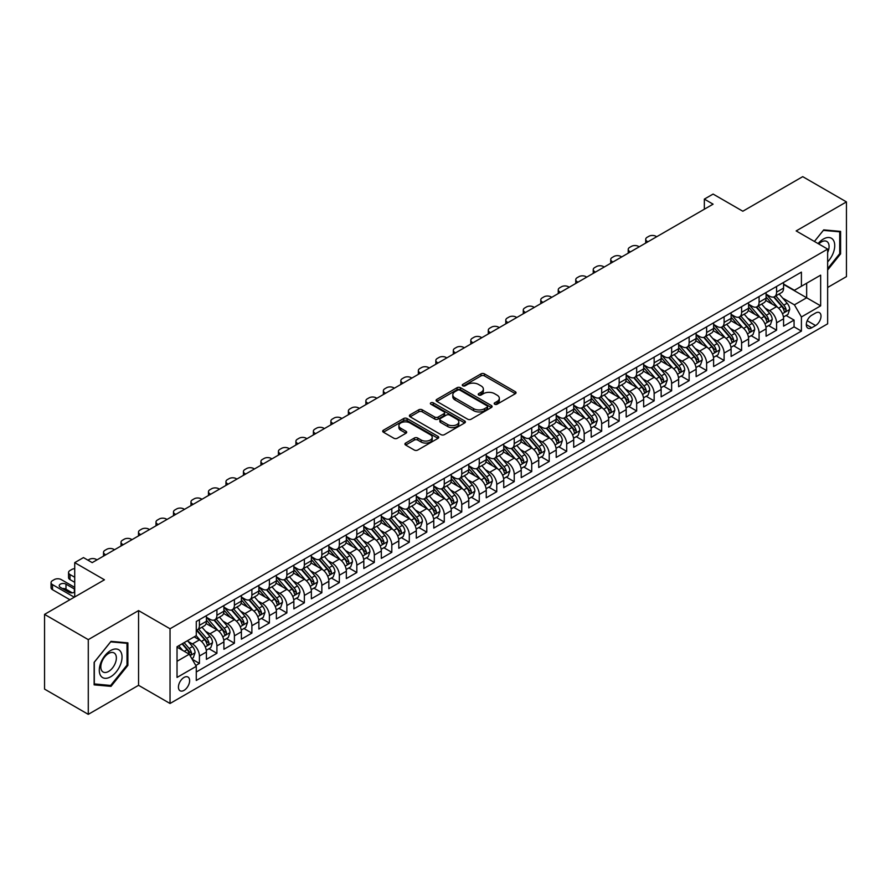 <?xml version="1.0" encoding="UTF-8"?>
<svg xmlns="http://www.w3.org/2000/svg" width="891" height="891" viewBox="0 0 891 891"><rect width="100%" height="100%" fill="white"/><g stroke="black" fill="none" stroke-linecap="round" stroke-linejoin="round"><path stroke-width="1.34" d="M494.694 404.224A1.704 0.98 0 0 0 497.1 404.224L515.343 393.699A2.428 1.403 0 0 0 516.045 392.708A2.428 1.403 0 0 0 515.343 391.717L484.437 373.875A2.428 1.403 0 0 0 481.006 373.875L462.763 384.411A1.704 0.98 0 0 0 462.262 385.101A1.704 0.98 0 0 0 462.763 385.792A1.704 0.98 0 0 0 465.169 385.792L467.53 384.433A7.774 4.488 0 0 1 478.512 384.433L481.095 385.914A7.774 4.488 0 0 1 483.368 389.089A7.774 4.488 0 0 1 481.095 392.263L478.734 393.622A1.704 0.98 0 0 0 478.233 394.323A1.704 0.98 0 0 0 478.734 395.014A1.704 0.98 0 0 0 481.129 395.014L483.49 393.644A7.774 4.488 0 0 1 494.483 393.644L497.055 395.136A7.774 4.488 0 0 1 499.328 398.31A7.774 4.488 0 0 1 497.055 401.485L494.694 402.843A1.704 0.98 0 0 0 494.193 403.534A1.704 0.98 0 0 0 494.694 404.224L494.694 402.843M184.025 690.369A7.919 4.566 120 0 0 189.204 683.386A7.919 4.566 120 0 0 187.99 677.049A7.919 4.566 120 0 0 184.025 677.438A7.919 4.566 120 0 0 178.857 684.411A7.919 4.566 120 0 0 180.071 690.759A7.919 4.566 120 0 0 184.025 690.369M405.639 443.061A2.428 1.403 0 0 0 404.926 444.052A2.428 1.403 0 0 0 405.639 445.043L414.304 450.044A2.428 1.403 0 0 0 417.745 450.044L438.004 438.35A2.428 1.403 0 0 0 438.706 437.358A2.428 1.403 0 0 0 438.004 436.367L407.098 418.525A2.428 1.403 0 0 0 403.668 418.525L383.408 430.219A2.428 1.403 0 0 0 382.696 431.211A2.428 1.403 0 0 0 383.408 432.202L393.878 438.249A2.428 1.403 0 0 0 397.319 438.249L405.984 433.249A2.428 1.403 0 0 0 406.697 432.258A2.428 1.403 0 0 0 405.984 431.266L400.794 428.27A6.493 3.753 0 0 1 398.89 425.608A6.493 3.753 0 0 1 402.899 422.145A6.493 3.753 0 0 1 409.971 422.958L430.32 434.708A6.493 3.753 0 0 1 432.224 437.358A6.493 3.753 0 0 1 428.215 440.822A6.493 3.753 0 0 1 421.131 440.009L417.745 438.049A2.428 1.403 0 0 0 414.304 438.049L405.639 443.061L405.639 445.043M827.65 287.47L846.45 276.622L846.45 201.901L802.724 176.652L742.827 211.234L713.09 194.071L704.347 199.116L713.09 204.173L92.207 562.633L83.464 557.588L74.721 562.633L74.721 596.959M88.276 639.627L88.276 714.348L138.562 685.313L138.562 610.591L88.276 639.627L44.55 614.378L104.447 579.796L74.721 562.633M138.562 610.591L170.036 628.768L827.65 249.101L827.65 323.823L170.036 703.489L170.036 628.768M846.45 201.901L796.164 230.925L827.65 249.101M467.697 419.215A2.428 1.403 0 0 0 471.139 419.215L491.387 407.521A2.428 1.403 0 0 0 492.099 406.53A2.428 1.403 0 0 0 491.387 405.539L460.491 387.708A2.428 1.403 0 0 0 457.061 387.708L436.802 399.402A2.428 1.403 0 0 0 436.089 400.393A2.428 1.403 0 0 0 436.802 401.384L467.697 419.215M431.556 404.592A1.704 0.98 0 0 1 433.282 404.837L433.282 402.821L464.69 420.953A2.428 1.403 0 0 1 465.403 421.944A2.428 1.403 0 0 1 464.69 422.935L444.442 434.63A2.428 1.403 0 0 1 441 434.63L410.105 416.788L410.105 414.805A2.428 1.403 0 0 0 409.392 415.796A2.428 1.403 0 0 0 410.105 416.788M410.105 414.805L418.77 409.804A2.428 1.403 0 0 1 422.211 409.804L434.741 417.044A2.428 1.403 0 0 0 438.172 417.044L443.918 413.725A2.428 1.403 0 0 0 444.631 412.733A2.428 1.403 0 0 0 443.918 411.742L430.876 404.202A1.704 0.98 0 0 1 430.375 403.512A1.704 0.98 0 0 1 431.422 402.609A1.704 0.98 0 0 1 433.282 402.821M88.276 714.348L44.55 689.099L44.55 614.378M195.797 665.499L199.417 663.405L192.166 659.217M188.034 641.386L192.423 643.915A9.89 5.714 60 0 1 199.417 656.032L206.411 652L206.411 659.362L216.914 653.303L208.951 648.715M205.52 631.285L209.92 633.824A9.89 5.714 60 0 1 216.914 645.942L223.908 641.899L223.908 649.272L234.4 643.213L226.448 638.613M223.017 621.183L227.405 623.722A9.89 5.714 60 0 1 234.4 635.84L241.394 631.797L241.394 639.17L251.886 633.111L243.934 628.523M240.503 611.092L244.891 613.621A9.89 5.714 60 0 1 251.886 625.738L258.88 621.706L258.88 629.068L269.383 623.021L261.419 618.421M257.989 600.991L262.388 603.53A9.89 5.714 60 0 1 269.383 615.648L276.377 611.605L276.377 618.978L286.869 612.919L278.916 608.319M275.486 590.889L279.874 593.428A9.89 5.714 60 0 1 286.869 605.546L293.863 601.503L293.863 608.876L304.354 602.817L296.402 598.229M292.972 580.798L297.36 583.327A9.89 5.714 60 0 1 304.354 595.444L311.36 591.412L311.36 598.785L321.851 592.727L313.888 588.127M310.458 570.697L314.857 573.236A9.89 5.714 60 0 1 321.851 585.354L328.846 581.311L328.846 588.684L339.337 582.625L331.385 578.025M327.955 560.606L332.343 563.134A9.89 5.714 60 0 1 339.337 575.252L346.332 571.22L346.332 578.582L356.823 572.523L348.871 567.935M345.441 550.504L349.829 553.044A9.89 5.714 60 0 1 356.823 565.161L363.829 561.118L363.829 568.491L374.32 562.433L366.357 557.833M362.927 540.403L367.326 542.942A9.89 5.714 60 0 1 374.32 555.06L381.315 551.017L381.315 558.39L391.806 552.331L383.854 547.742M380.424 530.312L384.812 532.84A9.89 5.714 60 0 1 391.806 544.958L398.8 540.926L398.8 548.288L409.292 542.24L401.34 537.641M397.909 520.21L402.298 522.75A9.89 5.714 60 0 1 409.292 534.867L416.297 530.824L416.297 538.197L426.789 532.139L418.826 527.539M415.395 510.109L419.795 512.648A9.89 5.714 60 0 1 426.789 524.766L433.783 520.723L433.783 528.096L444.275 522.037L436.323 517.448M432.892 500.018L437.281 502.546A9.89 5.714 60 0 1 444.275 514.664L451.269 510.632L451.269 518.005L461.761 511.946L453.809 507.347M450.378 489.916L454.766 492.456A9.89 5.714 60 0 1 461.761 504.573L468.766 500.53L468.766 507.903L479.258 501.845L471.294 497.245M467.864 479.826L472.263 482.354A9.89 5.714 60 0 1 479.258 494.472L486.252 490.44L486.252 497.802L496.744 491.743L488.791 487.154M485.361 469.724L489.749 472.263A9.89 5.714 60 0 1 496.744 484.381L503.738 480.338L503.738 487.711L514.23 481.652L506.277 477.053M502.847 459.622L507.235 462.162A9.89 5.714 60 0 1 514.23 474.279L521.235 470.236L521.235 477.609L531.727 471.551L523.763 466.962M520.333 449.532L524.732 452.06A9.89 5.714 60 0 1 531.727 464.178L538.721 460.146L538.721 467.508L549.212 461.449L541.26 456.86M537.83 439.43L542.218 441.969A9.89 5.714 60 0 1 549.212 454.087L556.207 450.044L556.207 457.417L566.698 451.358L558.746 446.759M555.316 429.328L559.704 431.868A9.89 5.714 60 0 1 566.698 443.985L573.704 439.942L573.704 447.315L584.195 441.257L576.232 436.668M572.802 419.238L577.201 421.766A9.89 5.714 60 0 1 584.195 433.884L591.19 429.852L591.19 437.225L601.681 431.166L593.729 426.566M590.299 409.136L594.687 411.675A9.89 5.714 60 0 1 601.681 423.793L608.676 419.75L608.676 427.123L619.167 421.064L611.215 416.465M607.785 399.045L612.173 401.574A9.89 5.714 60 0 1 619.167 413.691L626.173 409.648L626.173 417.021L636.664 410.963L628.701 406.374M625.27 388.944L629.67 391.483A9.89 5.714 60 0 1 636.664 403.601L643.658 399.558L643.658 406.931L654.15 400.872L646.198 396.272M642.767 378.842L647.156 381.381A9.89 5.714 60 0 1 654.15 393.499L661.144 389.456L661.144 396.829L671.636 390.77L663.684 386.182M660.253 368.751L664.641 371.28A9.89 5.714 60 0 1 671.636 383.397L678.641 379.366L678.641 386.727L689.133 380.669L681.17 376.08M677.739 358.65L682.138 361.189A9.89 5.714 60 0 1 689.133 373.307L696.127 369.264L696.127 376.637L706.619 370.578L698.667 365.978M695.236 348.548L699.624 351.087A9.89 5.714 60 0 1 706.619 363.205L713.613 359.162L713.613 366.535L724.105 360.476L716.152 355.888M712.722 338.457L717.11 340.986A9.89 5.714 60 0 1 724.105 353.103L731.11 349.072L731.11 356.445L741.602 350.386L733.638 345.786M730.208 328.356L734.607 330.895A9.89 5.714 60 0 1 741.602 343.013L748.596 338.97L748.596 346.343L759.087 340.284L751.135 335.684M747.705 318.265L752.093 320.793A9.89 5.714 60 0 1 759.087 332.911L766.082 328.868L766.082 336.241L776.573 330.182L776.573 322.82A9.89 5.714 -120 0 0 769.579 310.703L765.191 308.163M768.621 325.594L776.573 330.182M206.411 652A9.89 5.714 -120 0 0 199.417 639.883L194.171 636.853M223.908 641.899A9.89 5.714 -120 0 0 216.914 629.781L206.099 623.533M241.394 631.797A9.89 5.714 -120 0 0 234.4 619.679L223.585 613.442M258.88 621.706A9.89 5.714 -120 0 0 251.886 609.589L241.071 603.341M276.377 611.605A9.89 5.714 -120 0 0 269.383 599.487L258.568 593.239M293.863 601.503A9.89 5.714 -120 0 0 286.869 589.385L276.054 583.148M311.36 591.412A9.89 5.714 -120 0 0 304.354 579.295L293.54 573.047M328.846 581.311A9.89 5.714 -120 0 0 321.851 569.193L311.037 562.945M346.332 571.22A9.89 5.714 -120 0 0 339.337 559.102L328.523 552.854M363.829 561.118A9.89 5.714 -120 0 0 356.823 549.001L346.009 542.753M381.315 551.017A9.89 5.714 -120 0 0 374.32 538.899L363.506 532.662M398.8 540.926A9.89 5.714 -120 0 0 391.806 528.808L380.992 522.56M416.297 530.824A9.89 5.714 -120 0 0 409.292 518.707L398.477 512.459M433.783 520.723A9.89 5.714 -120 0 0 426.789 508.605L415.974 502.368M451.269 510.632A9.89 5.714 -120 0 0 444.275 498.515L433.46 492.266M468.766 500.53A9.89 5.714 -120 0 0 461.761 488.413L450.946 482.165M486.252 490.44A9.89 5.714 -120 0 0 479.258 478.322L468.443 472.074M503.738 480.338A9.89 5.714 -120 0 0 496.744 468.22L485.929 461.972M521.235 470.236A9.89 5.714 -120 0 0 514.23 458.119L503.415 451.882M538.721 460.146A9.89 5.714 -120 0 0 531.727 448.028L520.912 441.78M556.207 450.044A9.89 5.714 -120 0 0 549.212 437.926L538.398 431.678M573.704 439.942A9.89 5.714 -120 0 0 566.698 427.825L555.884 421.588M591.19 429.852A9.89 5.714 -120 0 0 584.195 417.734L573.381 411.486M608.676 419.75A9.89 5.714 -120 0 0 601.681 407.632L590.867 401.384M626.173 409.648A9.89 5.714 -120 0 0 619.167 397.542L608.353 391.294M643.658 399.558A9.89 5.714 -120 0 0 636.664 387.44L625.85 381.192M661.144 389.456A9.89 5.714 -120 0 0 654.15 377.339L643.335 371.101M678.641 379.366A9.89 5.714 -120 0 0 671.636 367.248L660.821 361M696.127 369.264A9.89 5.714 -120 0 0 689.133 357.146L678.318 350.898M713.613 359.162A9.89 5.714 -120 0 0 706.619 347.045L695.804 340.808M731.11 349.072A9.89 5.714 -120 0 0 724.105 336.954L713.29 330.706M748.596 338.97A9.89 5.714 -120 0 0 741.602 326.852L730.787 320.604M766.082 328.868A9.89 5.714 -120 0 0 759.087 316.762L748.273 310.514M815.577 313.019L811.734 315.247A7.663 4.422 120 0 0 806.723 321.996A7.663 4.422 120 0 0 807.903 328.144A7.663 4.422 120 0 0 811.734 327.765L815.577 325.538A7.663 4.422 120 0 0 820.589 318.789A7.663 4.422 120 0 0 819.419 312.641A7.663 4.422 120 0 0 815.577 313.019M177.031 661.289L189.282 654.217L196.276 666.334L196.276 680.468L801.41 331.096L801.41 316.962L794.416 304.845L782.677 298.062M196.276 666.334L177.031 677.438L177.031 646.743L196.276 635.639L196.276 621.495L801.41 272.123L801.41 286.256L820.656 275.152L820.656 305.847L801.41 316.962M206.411 617.263L209.92 619.278A9.89 5.714 60 0 0 214.865 619.768L221.859 615.726A9.89 5.714 -120 0 0 223.908 611.204L223.908 605.546M223.908 607.161L227.405 609.177A9.89 5.714 60 0 0 232.351 609.667L239.345 605.635A9.89 5.714 -120 0 0 241.394 601.102L241.394 595.444M241.394 597.059L244.891 599.086A9.89 5.714 60 0 0 249.836 599.576L256.842 595.533A9.89 5.714 -120 0 0 258.88 591L258.88 585.354M258.88 586.969L262.388 588.984A9.89 5.714 60 0 0 267.333 589.474L274.328 585.432A9.89 5.714 -120 0 0 276.377 580.91L276.377 575.252M276.377 576.867L279.874 578.894A9.89 5.714 60 0 0 284.819 579.384L291.814 575.341A9.89 5.714 -120 0 0 293.863 570.808L293.863 565.15M293.863 566.776L297.36 568.792A9.89 5.714 60 0 0 302.305 569.282L309.311 565.239A9.89 5.714 -120 0 0 311.36 560.717L311.36 555.06M311.36 556.675L314.857 558.69A9.89 5.714 60 0 0 319.802 559.18L326.797 555.149A9.89 5.714 -120 0 0 328.846 550.616L328.846 544.958M328.846 546.573L332.343 548.6A9.89 5.714 60 0 0 337.288 549.09L344.282 545.047A9.89 5.714 -120 0 0 346.332 540.514L346.332 534.867M346.332 536.482L349.829 538.498A9.89 5.714 60 0 0 354.774 538.988L361.779 534.945A9.89 5.714 -120 0 0 363.829 530.423L363.829 524.766M363.829 526.381L367.326 528.396A9.89 5.714 60 0 0 372.271 528.886L379.265 524.855A9.89 5.714 -120 0 0 381.315 520.322L381.315 514.664M381.315 516.279L384.812 518.306A9.89 5.714 60 0 0 389.757 518.796L396.751 514.753A9.89 5.714 -120 0 0 398.8 510.22L398.8 504.573M398.8 506.188L402.298 508.204A9.89 5.714 60 0 0 407.243 508.694L414.248 504.651A9.89 5.714 -120 0 0 416.297 500.129L416.297 494.472M416.297 496.087L419.795 498.114A9.89 5.714 60 0 0 424.74 498.604L431.734 494.561A9.89 5.714 -120 0 0 433.783 490.028L433.783 484.37M433.783 485.996L437.281 488.012A9.89 5.714 60 0 0 442.226 488.502L449.22 484.459A9.89 5.714 -120 0 0 451.269 479.937L451.269 474.279M451.269 475.894L454.766 477.91A9.89 5.714 60 0 0 459.711 478.4L466.717 474.368A9.89 5.714 -120 0 0 468.766 469.835L468.766 464.178M468.766 465.793L472.263 467.82A9.89 5.714 60 0 0 477.208 468.31L484.203 464.267A9.89 5.714 -120 0 0 486.252 459.734L486.252 454.087M486.252 455.702L489.749 457.718A9.89 5.714 60 0 0 494.694 458.208L501.689 454.165A9.89 5.714 -120 0 0 503.738 449.643L503.738 443.985M503.738 445.6L507.235 447.616A9.89 5.714 60 0 0 512.18 448.106L519.186 444.074A9.89 5.714 -120 0 0 521.235 439.541L521.235 433.884M521.235 435.499L524.732 437.526A9.89 5.714 60 0 0 529.677 438.016L536.672 433.973A9.89 5.714 -120 0 0 538.721 429.44L538.721 423.793M538.721 425.408L542.218 427.424A9.89 5.714 60 0 0 547.163 427.914L554.157 423.871A9.89 5.714 -120 0 0 556.207 419.349L556.207 413.691M556.207 415.306L559.704 417.333A9.89 5.714 60 0 0 564.649 417.812L571.654 413.78A9.89 5.714 -120 0 0 573.704 409.247L573.704 403.59M573.704 405.216L577.201 407.232A9.89 5.714 60 0 0 582.146 407.722L589.14 403.679A9.89 5.714 -120 0 0 591.19 399.157L591.19 393.499M591.19 395.114L594.687 397.13A9.89 5.714 60 0 0 599.632 397.62L606.626 393.588A9.89 5.714 -120 0 0 608.676 389.055L608.676 383.397M608.676 385.012L612.173 387.039A9.89 5.714 60 0 0 617.118 387.529L624.123 383.486A9.89 5.714 -120 0 0 626.173 378.953L626.173 373.307M626.173 374.922L629.67 376.938A9.89 5.714 60 0 0 634.615 377.428L641.609 373.385A9.89 5.714 -120 0 0 643.658 368.863L643.658 363.205M643.658 364.82L647.156 366.836A9.89 5.714 60 0 0 652.101 367.326L659.095 363.294A9.89 5.714 -120 0 0 661.144 358.761L661.144 353.103M661.144 354.718L664.641 356.745A9.89 5.714 60 0 0 669.587 357.235L676.592 353.192A9.89 5.714 -120 0 0 678.641 348.659L678.641 343.013M678.641 344.628L682.138 346.644A9.89 5.714 60 0 0 687.084 347.134L694.078 343.091A9.89 5.714 -120 0 0 696.127 338.569L696.127 332.911M696.127 334.526L699.624 336.542A9.89 5.714 60 0 0 704.569 337.032L711.564 333A9.89 5.714 -120 0 0 713.613 328.467L713.613 322.809M713.613 324.435L717.11 326.451A9.89 5.714 60 0 0 722.066 326.941L729.061 322.898A9.89 5.714 -120 0 0 731.11 318.377L731.11 312.719M731.11 314.334L734.607 316.35A9.89 5.714 60 0 0 739.552 316.84L746.547 312.808A9.89 5.714 -120 0 0 748.596 308.275L748.596 302.617M748.596 304.232L752.093 306.259A9.89 5.714 60 0 0 757.038 306.749L764.033 302.706A9.89 5.714 -120 0 0 766.082 298.173L766.082 292.526M196.276 671.992L794.07 326.852L794.07 320.092L783.579 326.151L783.579 318.778A9.89 5.714 -120 0 0 776.573 306.66L765.759 300.412M766.082 294.141L769.579 296.157A9.89 5.714 -120 0 0 774.535 296.647A9.89 5.714 -120 0 0 776.573 292.114L776.573 286.468M774.535 296.647L781.53 292.604A9.89 5.714 -120 0 0 783.579 288.083L783.579 282.425M199.417 619.679L199.417 625.337A9.89 5.714 60 0 1 197.368 629.87A9.89 5.714 60 0 1 196.276 630.271M197.368 629.87L204.362 625.827A9.89 5.714 -120 0 0 206.411 621.294L206.411 615.648M216.914 609.589L216.914 615.236A9.89 5.714 60 0 1 214.865 619.768M234.4 599.487L234.4 605.145A9.89 5.714 60 0 1 232.351 609.667M251.886 589.385L251.886 595.043A9.89 5.714 60 0 1 249.836 599.576M269.383 579.295L269.383 584.942A9.89 5.714 60 0 1 267.333 589.474M286.869 569.193L286.869 574.851A9.89 5.714 60 0 1 284.819 579.384M304.354 559.102L304.354 564.749A9.89 5.714 60 0 1 302.305 569.282M321.851 549.001L321.851 554.659A9.89 5.714 60 0 1 319.802 559.18M339.337 538.899L339.337 544.557A9.89 5.714 60 0 1 337.288 549.09M356.823 528.808L356.823 534.455A9.89 5.714 60 0 1 354.774 538.988M374.32 518.707L374.32 524.365A9.89 5.714 60 0 1 372.271 528.886M391.806 508.605L391.806 514.263A9.89 5.714 60 0 1 389.757 518.796M409.292 498.515L409.292 504.161A9.89 5.714 60 0 1 407.243 508.694M426.789 488.413L426.789 494.071A9.89 5.714 60 0 1 424.74 498.604M444.275 478.311L444.275 483.969A9.89 5.714 60 0 1 442.226 488.502M461.761 468.22L461.761 473.878A9.89 5.714 60 0 1 459.711 478.4M479.258 458.119L479.258 463.777A9.89 5.714 60 0 1 477.208 468.31M496.744 448.028L496.744 453.675A9.89 5.714 60 0 1 494.694 458.208M514.23 437.926L514.23 443.584A9.89 5.714 60 0 1 512.18 448.106M531.727 427.825L531.727 433.483A9.89 5.714 60 0 1 529.677 438.016M549.212 417.734L549.212 423.381A9.89 5.714 60 0 1 547.163 427.914M566.698 407.632L566.698 413.29A9.89 5.714 60 0 1 564.649 417.812M584.195 397.531L584.195 403.189A9.89 5.714 60 0 1 582.146 407.722M601.681 387.44L601.681 393.098A9.89 5.714 60 0 1 599.632 397.62M619.167 377.339L619.167 382.996A9.89 5.714 60 0 1 617.118 387.529M636.664 367.248L636.664 372.895A9.89 5.714 60 0 1 634.615 377.428M654.15 357.146L654.15 362.804A9.89 5.714 60 0 1 652.101 367.326M671.636 347.045L671.636 352.702A9.89 5.714 60 0 1 669.587 357.235M689.133 336.954L689.133 342.601A9.89 5.714 60 0 1 687.084 347.134M706.619 326.852L706.619 332.51A9.89 5.714 60 0 1 704.569 337.032M724.105 316.75L724.105 322.408A9.89 5.714 60 0 1 722.066 326.941M741.602 306.66L741.602 312.318A9.89 5.714 60 0 1 739.552 316.84M759.087 296.558L759.087 302.216A9.89 5.714 60 0 1 757.038 306.749M759.087 332.911L759.087 340.284M741.602 343.013L741.602 350.386M724.105 353.103L724.105 360.476M706.619 363.205L706.619 370.578M689.133 373.307L689.133 380.669M671.636 383.397L671.636 390.77M654.15 393.499L654.15 400.872M636.664 403.601L636.664 410.963M619.167 413.691L619.167 421.064M601.681 423.793L601.681 431.166M584.195 433.884L584.195 441.257M566.698 443.985L566.698 451.358M549.212 454.087L549.212 461.449M531.727 464.178L531.727 471.551M514.23 474.279L514.23 481.652M496.744 484.381L496.744 491.743M479.258 494.472L479.258 501.845M461.761 504.573L461.761 511.946M444.275 514.664L444.275 522.037M426.789 524.766L426.789 532.139M409.292 534.867L409.292 542.24M391.806 544.958L391.806 552.331M374.32 555.06L374.32 562.433M356.823 565.161L356.823 572.523M339.337 575.252L339.337 582.625M321.851 585.354L321.851 592.727M304.354 595.444L304.354 602.817M286.869 605.546L286.869 612.919M269.383 615.648L269.383 623.021M251.886 625.738L251.886 633.111M234.4 635.84L234.4 643.213M216.914 645.942L216.914 653.303M199.417 656.032L199.417 663.405M189.282 654.217L177.031 647.144M794.416 304.845L806.656 297.772L806.656 283.238L820.656 275.152M783.579 284.441L820.656 305.847M783.579 284.04L794.416 290.299L801.41 286.256M138.562 685.313L170.036 703.489M704.347 199.116L704.347 209.218M786.107 315.492L794.07 320.092M794.07 326.852L801.41 331.096M827.65 269.995L840.592 253.89L840.592 231.393L823.718 229.878L814.407 241.461L823.362 230.379L839.712 231.838L839.712 253.645L827.65 268.659M94.134 684.856L111.007 686.36L127.892 665.365L127.892 642.868L111.007 641.353L94.134 662.347L94.134 684.856M839.712 253.389L840.592 253.89M127.012 664.864L127.892 665.365M109.225 685.335L111.007 686.36M495.374 404.469L497.055 403.5A7.774 4.488 0 0 0 499.328 400.326L499.328 398.31M483.368 389.089L483.368 391.104A7.774 4.488 0 0 1 481.095 394.279L479.414 395.248M515.343 391.717L515.343 393.699L484.437 375.891A2.428 1.403 0 0 0 481.006 375.891L463.443 386.037M491.353 407.543L460.491 389.723A2.428 1.403 0 0 0 457.061 389.723L436.835 401.395L436.802 399.402M487.099 407.232A1.704 0.98 0 0 0 487.6 406.53A1.704 0.98 0 0 0 487.099 405.839L459.979 390.18A1.704 0.98 0 0 0 457.573 390.18L455.078 391.617A7.774 4.488 0 0 0 452.806 394.791A7.774 4.488 0 0 0 455.078 397.965L473.622 408.668A7.774 4.488 0 0 0 484.604 408.668L487.099 407.232L487.099 409.247A1.704 0.98 0 0 0 487.6 408.557L487.6 406.53M452.806 394.791L452.806 396.807A7.774 4.488 0 0 0 455.078 399.981L455.078 397.965M487.099 409.247L484.604 410.684A7.774 4.488 0 0 1 473.622 410.684L455.078 399.981M410.138 416.81L418.77 411.82L418.77 409.804M444.631 412.733L444.631 414.749A2.428 1.403 0 0 1 443.918 415.741L438.172 419.06A2.428 1.403 0 0 1 434.741 419.06L422.211 411.82A2.428 1.403 0 0 0 418.77 411.82M433.282 404.837L464.668 422.958M447.739 424.55A6.493 3.753 0 0 0 454.822 425.363A6.493 3.753 0 0 0 458.832 421.9A6.493 3.753 0 0 0 456.927 419.249L449.755 415.106A2.428 1.403 0 0 0 446.324 415.106L440.577 418.425A2.428 1.403 0 0 0 439.864 419.416A2.428 1.403 0 0 0 440.577 420.407L447.739 424.55L447.739 426.566A6.493 3.753 0 0 0 454.822 427.379A6.493 3.753 0 0 0 458.832 423.916L458.832 421.9M439.864 419.416L439.864 421.443A2.428 1.403 0 0 0 440.577 422.434L440.577 420.407M447.739 426.566L440.577 422.434M432.224 437.358L432.224 439.374A6.493 3.753 0 0 1 428.215 442.838A6.493 3.753 0 0 1 421.131 442.025L417.745 440.076A2.428 1.403 0 0 0 414.304 440.076L405.672 445.055M398.89 425.608L398.89 427.635A6.493 3.753 0 0 0 400.794 430.286L400.794 428.27M405.984 431.266L405.984 433.249L400.794 430.286M438.004 436.367L438.004 438.35L407.098 420.552A2.428 1.403 0 0 0 403.668 420.552L383.442 432.224M783.423 317.04L787.945 314.434L789.693 309.389A6.56 3.787 -120 0 0 787.143 303.23L779.157 293.974M647.946 241.784L647.156 241.327A4.945 2.851 -0 0 1 645.708 239.311A4.945 2.851 -0 0 1 647.156 237.284L648.904 236.282A4.945 2.851 -0 0 1 655.899 236.282L656.689 236.728M777.553 307.295L768.075 296.324A18.923 10.926 -120 0 0 766.082 294.242M772.352 304.221L767.051 298.084A15.704 9.066 -120 0 0 766.082 297.026M773.633 297.004L781.719 306.359A6.56 3.787 60 0 1 784.058 310.881C785.038 312.195 785.739 311.794 786.152 309.667A6.56 3.787 -120 0 0 783.824 305.145L775.827 295.901M774.112 296.848L782.799 306.905A3.341 1.927 60 0 1 783.646 308.208L786.152 309.667M784.058 310.881L784.537 311.65M827.65 261.865A16.083 9.278 120 0 0 834.522 243.221A16.083 9.278 120 0 0 823.362 239.055A16.083 9.278 120 0 0 818.094 243.588M827.65 252.509A11.004 6.36 120 0 0 826.792 241.45A11.004 6.36 120 0 0 821.29 241.996A11.004 6.36 120 0 0 818.751 243.967M838.631 231.214L839.712 231.838M120.508 664.541A16.083 9.278 120 0 0 116.342 649.004A16.083 9.278 120 0 0 100.817 662.781A16.083 9.278 120 0 0 104.982 678.307A16.083 9.278 120 0 0 120.508 664.541M115.329 663.06A11.004 6.36 120 0 0 114.093 652.936A11.004 6.36 120 0 0 101.852 661.857A11.004 6.36 120 0 0 103.089 671.992A11.004 6.36 120 0 0 115.329 663.06M94.312 683.998L94.312 662.202L110.662 641.854L127.012 643.313L127.012 665.12L110.662 685.457L94.134 683.898M125.932 642.689L127.012 643.313M765.937 327.142L770.459 324.536L772.207 319.479A6.56 3.787 -120 0 0 769.657 313.331L761.66 304.076M630.449 251.875L629.67 251.429A4.945 2.851 -0 0 1 628.222 249.402A4.945 2.851 -0 0 1 629.67 247.386L631.418 246.373A4.945 2.851 -0 0 1 638.413 246.373L639.192 246.829M760.056 317.396L750.59 306.426A18.923 10.926 -120 0 0 748.596 304.343M754.866 314.311L749.565 308.175A15.704 9.066 -120 0 0 748.596 307.128M756.147 307.105L764.233 316.461A6.56 3.787 60 0 1 766.572 320.972C767.552 322.297 768.254 321.885 768.666 319.758A6.56 3.787 -120 0 0 766.327 315.247L758.341 305.992M756.626 306.95L765.313 317.007A3.341 1.927 60 0 1 766.149 318.31L768.666 319.758M766.572 320.972L767.051 321.751M748.451 337.244L752.973 334.626L754.722 329.581A6.56 3.787 -120 0 0 752.16 323.422L744.174 314.178M612.963 261.976L612.173 261.52A4.945 2.851 -0 0 1 610.725 259.504A4.945 2.851 -0 0 1 612.173 257.488L613.921 256.474A4.945 2.851 -0 0 1 620.916 256.474L621.706 256.931M742.571 327.498L733.093 316.517A18.923 10.926 -120 0 0 731.11 314.445M737.369 324.413L732.079 318.276A15.704 9.066 -120 0 0 731.11 317.218M738.661 317.196L746.747 326.551A6.56 3.787 60 0 1 749.075 331.073C750.066 332.388 750.768 331.987 751.18 329.859A6.56 3.787 -120 0 0 748.841 325.349L740.844 316.093M739.129 317.04L747.816 327.097A3.341 1.927 60 0 1 748.663 328.411L751.18 329.859M749.075 331.073L749.554 331.853M730.954 347.334L735.476 344.728L737.225 339.683A6.56 3.787 -120 0 0 734.674 333.524L726.688 324.268M595.478 272.078L594.687 271.621A4.945 2.851 -0 0 1 593.239 269.605A4.945 2.851 -0 0 1 594.687 267.578L596.435 266.576A4.945 2.851 -0 0 1 603.43 266.576L604.221 267.022M725.085 337.589L715.607 326.618A18.923 10.926 -120 0 0 713.613 324.536M719.883 334.515L714.582 328.378A15.704 9.066 -120 0 0 713.613 327.32M721.164 327.298L729.25 336.653A6.56 3.787 60 0 1 731.589 341.164C732.569 342.489 733.271 342.088 733.683 339.961A6.56 3.787 -120 0 0 731.355 335.439L723.358 326.195M721.643 327.142L730.33 337.199A3.341 1.927 60 0 1 731.166 338.502L733.683 339.961M731.589 341.164L732.068 341.944M713.468 357.436L717.99 354.83L719.739 349.773A6.56 3.787 -120 0 0 717.188 343.625L709.191 334.37M577.981 282.169L577.201 281.723A4.945 2.851 -0 0 1 575.753 279.696A4.945 2.851 -0 0 1 577.201 277.68L578.95 276.667A4.945 2.851 -0 0 1 585.944 276.667L586.723 277.123M707.588 347.69L698.121 336.72A18.923 10.926 -120 0 0 696.127 334.637M702.398 344.605L697.096 338.469A15.704 9.066 -120 0 0 696.127 337.422M703.678 337.388L711.764 346.755A6.56 3.787 60 0 1 714.103 351.266C715.083 352.58 715.785 352.179 716.197 350.052A6.56 3.787 -120 0 0 713.858 345.541L705.872 336.286M704.157 337.244L712.845 347.301A3.341 1.927 60 0 1 713.68 348.604L716.197 350.052M714.103 351.266L714.571 352.045M695.982 367.526L700.504 364.92L702.242 359.875A6.56 3.787 -120 0 0 699.691 353.716L691.706 344.472M560.495 292.27L559.704 291.814A4.945 2.851 -0 0 1 558.256 289.798A4.945 2.851 -0 0 1 559.704 287.782L561.453 286.768A4.945 2.851 -0 0 1 568.447 286.768L569.238 287.225M690.102 357.781L680.624 346.811A18.923 10.926 -120 0 0 678.641 344.739M684.901 354.707L679.599 348.57A15.704 9.066 -120 0 0 678.641 347.512M686.193 347.49L694.278 356.845A6.56 3.787 60 0 1 696.606 361.367C697.597 362.682 698.299 362.281 698.711 360.153A6.56 3.787 -120 0 0 696.372 355.632L688.375 346.387M686.66 347.334L695.348 357.391A3.341 1.927 60 0 1 696.194 358.694L698.711 360.153M696.606 361.367L697.085 362.136M678.485 377.628L683.007 375.022L684.756 369.965A6.56 3.787 -120 0 0 682.205 363.818L674.209 354.562M543.009 302.372L542.218 301.915A4.945 2.851 -0 0 1 540.77 299.888A4.945 2.851 -0 0 1 542.218 297.872L543.967 296.859A4.945 2.851 -0 0 1 550.961 296.859L551.752 297.316M672.616 367.883L663.138 356.912A18.923 10.926 -120 0 0 661.144 354.83M667.415 364.809L662.113 358.672A15.704 9.066 -120 0 0 661.144 357.614M668.696 357.592L676.781 366.947A6.56 3.787 60 0 1 679.12 371.458C680.1 372.783 680.802 372.371 681.214 370.255A6.56 3.787 -120 0 0 678.886 365.733L670.89 356.478M669.174 357.436L677.862 367.493A3.341 1.927 60 0 1 678.697 368.796L681.214 370.255M679.12 371.458L679.599 372.238M660.999 387.73L665.521 385.112L667.27 380.067A6.56 3.787 -120 0 0 664.719 373.908L656.723 364.664M525.512 312.463L524.732 312.006A4.945 2.851 -0 0 1 523.284 309.99A4.945 2.851 -0 0 1 524.732 307.974L526.481 306.961A4.945 2.851 -0 0 1 533.475 306.961L534.255 307.417M655.119 377.984L645.652 367.014A18.923 10.926 -120 0 0 643.658 364.931M649.929 374.899L644.627 368.763A15.704 9.066 -120 0 0 643.658 367.705M651.21 367.682L659.295 377.049A6.56 3.787 60 0 1 661.634 381.56C662.614 382.874 663.316 382.473 663.728 380.346A6.56 3.787 -120 0 0 661.389 375.835L653.404 366.58M651.689 367.538L660.376 377.584A3.341 1.927 60 0 1 661.211 378.898L663.728 380.346M661.634 381.56L662.102 382.339M643.514 397.82L648.035 395.214L649.773 390.169A6.56 3.787 -120 0 0 647.222 384.01L639.237 374.755M508.026 322.564L507.235 322.108A4.945 2.851 -0 0 1 505.787 320.092A4.945 2.851 -0 0 1 507.235 318.065L508.984 317.062A4.945 2.851 -0 0 1 515.978 317.062L516.769 317.508M637.633 388.075L628.155 377.105A18.923 10.926 -120 0 0 626.173 375.022M632.432 385.001L627.13 378.864A15.704 9.066 -120 0 0 626.173 377.806M633.724 377.784L641.81 387.14A6.56 3.787 60 0 1 644.137 391.661C645.129 392.976 645.83 392.575 646.242 390.447A6.56 3.787 -120 0 0 643.903 385.926L635.907 376.681M634.192 377.628L642.879 387.685A3.341 1.927 60 0 1 643.725 388.988L646.242 390.447M644.137 391.661L644.616 392.43M626.017 407.922L630.538 405.316L632.287 400.259A6.56 3.787 -120 0 0 629.737 394.112L621.74 384.856M490.54 332.655L489.749 332.209A4.945 2.851 -0 0 1 488.301 330.182A4.945 2.851 -0 0 1 489.749 328.166L491.498 327.153A4.945 2.851 -0 0 1 498.492 327.153L499.283 327.61M620.147 398.177L610.669 387.206A18.923 10.926 -120 0 0 608.676 385.124M614.946 395.092L609.644 388.955A15.704 9.066 -120 0 0 608.676 387.908M616.227 387.886L624.313 397.241A6.56 3.787 60 0 1 626.651 401.752C627.632 403.077 628.333 402.665 628.745 400.538A6.56 3.787 -120 0 0 626.418 396.027L618.421 386.772M616.706 387.73L625.393 397.787A3.341 1.927 60 0 1 626.228 399.09L628.745 400.538M626.651 401.752L627.13 402.532M608.531 418.024L613.053 415.406L614.801 410.361A6.56 3.787 -120 0 0 612.251 404.202L604.254 394.958M473.043 342.757L472.263 342.3A4.945 2.851 -0 0 1 470.816 340.284A4.945 2.851 -0 0 1 472.263 338.268L474.012 337.255A4.945 2.851 -0 0 1 481.006 337.255L481.786 337.711M602.65 408.278L593.172 397.297A18.923 10.926 -120 0 0 591.19 395.225M597.46 405.193L592.159 399.057A15.704 9.066 -120 0 0 591.19 397.999M598.741 397.976L606.827 407.332A6.56 3.787 60 0 1 609.166 411.854C610.146 413.168 610.847 412.767 611.259 410.64A6.56 3.787 -120 0 0 608.921 406.129L600.935 396.874M599.22 397.82L607.907 407.878A3.341 1.927 60 0 1 608.742 409.192L611.259 410.64M609.166 411.854L609.633 412.633M591.045 428.114L595.567 425.508L597.304 420.463A6.56 3.787 -120 0 0 594.754 414.304L586.768 405.049M455.557 352.858L454.766 352.402A4.945 2.851 -0 0 1 453.319 350.386A4.945 2.851 -0 0 1 454.766 348.359L456.515 347.356A4.945 2.851 -0 0 1 463.509 347.356L464.3 347.802M585.164 418.369L575.686 407.399A18.923 10.926 -120 0 0 573.704 405.316M579.963 415.295L574.662 409.158A15.704 9.066 -120 0 0 573.704 408.1M581.255 408.078L589.33 417.434A6.56 3.787 60 0 1 591.669 421.944C592.66 423.27 593.361 422.869 593.774 420.741A6.56 3.787 -120 0 0 591.435 416.22L583.438 406.975M581.723 407.922L590.41 417.979A3.341 1.927 60 0 1 591.256 419.282L593.774 420.741M591.669 421.944L592.147 422.724M573.548 438.216L578.07 435.61L579.818 430.553A6.56 3.787 -120 0 0 577.268 424.406L569.271 415.15M438.071 362.949L437.281 362.503A4.945 2.851 -0 0 1 435.833 360.476A4.945 2.851 -0 0 1 437.281 358.46L439.029 357.447A4.945 2.851 -0 0 1 446.023 357.447L446.814 357.904M567.678 428.471L558.2 417.5A18.923 10.926 -120 0 0 556.207 415.418M562.477 425.386L557.176 419.249A15.704 9.066 -120 0 0 556.207 418.202M563.758 418.169L571.844 427.535A6.56 3.787 60 0 1 574.183 432.046C575.163 433.36 575.864 432.959 576.277 430.832A6.56 3.787 -120 0 0 573.949 426.321L565.952 417.066M564.237 418.024L572.924 428.081A3.341 1.927 60 0 1 573.759 429.384L576.277 430.832M574.183 432.046L574.662 432.826M556.062 448.307L560.584 445.7L562.332 440.655A6.56 3.787 -120 0 0 559.782 434.496L551.785 425.252M420.574 373.051L419.795 372.594A4.945 2.851 -0 0 1 418.347 370.578A4.945 2.851 -0 0 1 419.795 368.562L421.543 367.549A4.945 2.851 -0 0 1 428.538 367.549L429.317 368.005M550.181 438.561L540.703 427.591A18.923 10.926 -120 0 0 538.721 425.519M544.991 435.487L539.69 429.351A15.704 9.066 -120 0 0 538.721 428.293M546.272 428.27L554.358 437.626A6.56 3.787 60 0 1 556.697 442.148C557.677 443.462 558.379 443.061 558.791 440.934A6.56 3.787 -120 0 0 556.452 436.412L548.466 427.168M546.751 428.114L555.438 438.172A3.341 1.927 60 0 1 556.274 439.475L558.791 440.934M556.697 442.148L557.165 442.916M538.576 458.408L543.087 455.802L544.835 450.746A6.56 3.787 -120 0 0 542.285 444.598L534.299 435.343M403.088 383.152L402.298 382.696A4.945 2.851 -0 0 1 400.85 380.669A4.945 2.851 -0 0 1 402.298 378.653L404.046 377.639A4.945 2.851 -0 0 1 411.041 377.639L411.831 378.096M532.695 448.663L523.217 437.693A18.923 10.926 -120 0 0 521.235 435.61M527.494 445.589L522.193 439.452A15.704 9.066 -120 0 0 521.235 438.394M528.786 438.372L536.861 447.728A6.56 3.787 60 0 1 539.2 452.238C540.191 453.564 540.893 453.151 541.305 451.035A6.56 3.787 -120 0 0 538.966 446.514L530.969 437.258M529.254 438.216L537.941 448.273A3.341 1.927 60 0 1 538.788 449.576L541.305 451.035M539.2 452.238L539.679 453.018M521.079 468.51L525.601 465.893L527.349 460.847A6.56 3.787 -120 0 0 524.799 454.688L516.802 445.444M385.603 393.243L384.812 392.786A4.945 2.851 -0 0 1 383.364 390.77A4.945 2.851 -0 0 1 384.812 388.754L386.56 387.741A4.945 2.851 -0 0 1 393.555 387.741L394.345 388.198M515.21 458.765L505.732 447.794A18.923 10.926 -120 0 0 503.738 445.712M510.008 455.68L504.707 449.543A15.704 9.066 -120 0 0 503.738 448.485M511.289 448.463L519.375 457.829A6.56 3.787 60 0 1 521.714 462.34C522.694 463.654 523.396 463.253 523.808 461.126A6.56 3.787 -120 0 0 521.48 456.615L513.483 447.36M511.768 448.318L520.455 458.364A3.341 1.927 60 0 1 521.291 459.678L523.808 461.126M521.714 462.34L522.193 463.12M503.593 478.601L508.115 475.994L509.864 470.949A6.56 3.787 -120 0 0 507.313 464.79L499.316 455.535M368.106 403.345L367.326 402.888A4.945 2.851 -0 0 1 365.867 400.872A4.945 2.851 -0 0 1 367.326 398.845L369.074 397.843A4.945 2.851 -0 0 1 376.069 397.843L376.848 398.299M497.713 468.855L488.235 457.885A18.923 10.926 -120 0 0 486.252 455.802M492.523 465.781L487.221 459.645A15.704 9.066 -120 0 0 486.252 458.587M493.803 458.564L501.889 467.92A6.56 3.787 60 0 1 504.228 472.442C505.208 473.756 505.91 473.355 506.322 471.228A6.56 3.787 -120 0 0 503.983 466.706L495.997 457.462M494.282 458.408L502.97 468.466A3.341 1.927 60 0 1 503.805 469.769L506.322 471.228M504.228 472.442L504.696 473.21M486.107 488.702L490.618 486.096L492.367 481.04A6.56 3.787 -120 0 0 489.816 474.892L481.831 465.637M350.62 413.435L349.829 412.99A4.945 2.851 -0 0 1 348.381 410.963A4.945 2.851 -0 0 1 349.829 408.947L351.577 407.933A4.945 2.851 -0 0 1 358.572 407.933L359.363 408.39M480.227 478.957L470.749 467.987A18.923 10.926 -120 0 0 468.766 465.904M475.026 475.883L469.724 469.735A15.704 9.066 -120 0 0 468.766 468.688M476.317 468.666L484.392 478.022A6.56 3.787 60 0 1 486.731 482.532C487.722 483.858 488.424 483.445 488.836 481.318A6.56 3.787 -120 0 0 486.497 476.808L478.5 467.552M476.785 468.51L485.472 478.567A3.341 1.927 60 0 1 486.319 479.87L488.836 481.318M486.731 482.532L487.21 483.312M468.61 498.804L473.132 496.187L474.881 491.141A6.56 3.787 -120 0 0 472.33 484.982L464.334 475.738M333.134 423.537L332.343 423.08A4.945 2.851 -0 0 1 330.895 421.064A4.945 2.851 -0 0 1 332.343 419.048L334.092 418.035A4.945 2.851 -0 0 1 341.086 418.035L341.877 418.492M462.741 489.059L453.263 478.077A18.923 10.926 -120 0 0 451.269 476.006M457.54 485.974L452.238 479.837A15.704 9.066 -120 0 0 451.269 478.779M458.82 478.757L466.906 488.112A6.56 3.787 60 0 1 469.245 492.634C470.225 493.948 470.927 493.547 471.339 491.42A6.56 3.787 -120 0 0 469.011 486.909L461.015 477.654M459.299 478.601L467.987 488.658A3.341 1.927 60 0 1 468.822 489.972L471.339 491.42M469.245 492.634L469.724 493.414M451.124 508.895L455.646 506.288L457.395 501.243A6.56 3.787 -120 0 0 454.844 495.084L446.848 485.829M315.637 433.639L314.857 433.182A4.945 2.851 -0 0 1 313.398 431.166A4.945 2.851 -0 0 1 314.857 429.139L316.606 428.137A4.945 2.851 -0 0 1 323.6 428.137L324.38 428.582M445.244 499.149L435.766 488.179A18.923 10.926 -120 0 0 433.783 486.096M440.054 496.075L434.752 489.939A15.704 9.066 -120 0 0 433.783 488.881M441.335 488.858L449.42 498.214A6.56 3.787 60 0 1 451.759 502.724C452.739 504.05 453.441 503.649 453.853 501.522A6.56 3.787 -120 0 0 451.514 497L443.529 487.756M441.813 488.702L450.501 498.76A3.341 1.927 60 0 1 451.336 500.063L453.853 501.522M451.759 502.724L452.227 503.504M433.639 518.996L438.149 516.39L439.898 511.334A6.56 3.787 -120 0 0 437.347 505.186L429.362 495.931M298.151 443.729L297.36 443.284A4.945 2.851 -0 0 1 295.912 441.257A4.945 2.851 -0 0 1 297.36 439.241L299.109 438.227A4.945 2.851 -0 0 1 306.103 438.227L306.894 438.684M427.758 509.251L418.28 498.281A18.923 10.926 -120 0 0 416.297 496.198M422.557 506.166L417.255 500.029A15.704 9.066 -120 0 0 416.297 498.982M423.849 498.949L431.923 508.315A6.56 3.787 60 0 1 434.262 512.826C435.254 514.14 435.955 513.739 436.367 511.612A6.56 3.787 -120 0 0 434.028 507.102L426.032 497.846M424.316 498.804L433.004 508.861A3.341 1.927 60 0 1 433.85 510.164L436.367 511.612M434.262 512.826L434.741 513.606M416.142 529.087L420.663 526.481L422.412 521.435A6.56 3.787 -120 0 0 419.861 515.276L411.865 506.032M280.665 453.831L279.874 453.374A4.945 2.851 -0 0 1 278.426 451.358A4.945 2.851 -0 0 1 279.874 449.342L281.623 448.329A4.945 2.851 -0 0 1 288.617 448.329L289.408 448.786M410.272 519.342L400.794 508.371A18.923 10.926 -120 0 0 398.8 506.3M405.071 516.268L399.769 510.131A15.704 9.066 -120 0 0 398.8 509.073M406.352 509.051L414.438 518.406A6.56 3.787 60 0 1 416.776 522.928C417.756 524.242 418.458 523.841 418.87 521.714A6.56 3.787 -120 0 0 416.543 517.192L408.546 507.948M406.831 508.895L415.518 518.952A3.341 1.927 60 0 1 416.353 520.255L418.87 521.714M416.776 522.928L417.255 523.696M398.656 539.189L403.178 536.582L404.926 531.526A6.56 3.787 -120 0 0 402.376 525.378L394.379 516.123M263.168 463.933L262.388 463.476A4.945 2.851 -0 0 1 260.929 461.449A4.945 2.851 -0 0 1 262.388 459.433L264.137 458.431A4.945 2.851 -0 0 1 271.131 458.431L271.911 458.876M392.775 529.443L383.297 518.473A18.923 10.926 -120 0 0 381.315 516.39M387.585 526.369L382.284 520.233A15.704 9.066 -120 0 0 381.315 519.175M388.866 519.152L396.952 528.508A6.56 3.787 60 0 1 399.291 533.018C400.271 534.344 400.972 533.932 401.384 531.816A6.56 3.787 -120 0 0 399.045 527.294L391.06 518.039M389.345 518.996L398.032 529.054A3.341 1.927 60 0 1 398.867 530.357L401.384 531.816M399.291 533.018L399.758 533.798M381.17 549.29L385.68 546.673L387.429 541.628A6.56 3.787 -120 0 0 384.879 535.469L376.893 526.225M245.682 474.023L244.891 473.567A4.945 2.851 -0 0 1 243.443 471.551A4.945 2.851 -0 0 1 244.891 469.535L246.64 468.521A4.945 2.851 -0 0 1 253.634 468.521L254.425 468.978M375.289 539.545L365.811 528.575A18.923 10.926 -120 0 0 363.829 526.492M370.088 536.46L364.787 530.323A15.704 9.066 -120 0 0 363.829 529.265M371.38 529.243L379.455 538.61A6.56 3.787 60 0 1 381.793 543.12C382.785 544.434 383.486 544.033 383.898 541.906A6.56 3.787 -120 0 0 381.56 537.396L373.563 528.14M371.848 529.098L380.535 539.144A3.341 1.927 60 0 1 381.381 540.458L383.898 541.906M381.793 543.12L382.272 543.9M363.673 559.381L368.195 556.775L369.943 551.729A6.56 3.787 -120 0 0 367.393 545.57L359.396 536.315M228.185 484.125L227.405 483.668A4.945 2.851 -0 0 1 225.958 481.652A4.945 2.851 -0 0 1 227.405 479.625L229.154 478.623A4.945 2.851 -0 0 1 236.148 478.623L236.939 479.08M357.803 549.636L348.325 538.665A18.923 10.926 -120 0 0 346.332 536.582M352.602 546.562L347.301 540.425A15.704 9.066 -120 0 0 346.332 539.367M353.883 539.345L361.969 548.7A6.56 3.787 60 0 1 364.308 553.222C365.288 554.536 365.989 554.135 366.401 552.008A6.56 3.787 -120 0 0 364.074 547.486L356.077 538.242M354.362 539.189L363.049 549.246A3.341 1.927 60 0 1 363.884 550.549L366.401 552.008M364.308 553.222L364.787 553.99M346.187 569.483L350.709 566.876L352.457 561.82A6.56 3.787 -120 0 0 349.907 555.672L341.91 546.417M210.699 494.215L209.92 493.77A4.945 2.851 -0 0 1 208.461 491.743A4.945 2.851 -0 0 1 209.92 489.727L211.668 488.714A4.945 2.851 -0 0 1 218.663 488.714L219.442 489.17M340.306 559.737L330.828 548.767A18.923 10.926 -120 0 0 328.846 546.684M335.116 556.663L329.815 550.515A15.704 9.066 -120 0 0 328.846 549.469M336.397 549.446L344.483 558.802A6.56 3.787 60 0 1 346.822 563.312C347.802 564.638 348.504 564.226 348.916 562.098A6.56 3.787 -120 0 0 346.577 557.588L338.591 548.333M336.876 549.29L345.563 559.348A3.341 1.927 60 0 1 346.399 560.651L348.916 562.098M346.822 563.312L347.29 564.092M328.701 579.584L333.212 576.967L334.96 571.922A6.56 3.787 -120 0 0 332.41 565.763L324.424 556.519M193.213 504.317L192.423 503.861A4.945 2.851 -0 0 1 190.975 501.845A4.945 2.851 -0 0 1 192.423 499.829L194.171 498.815A4.945 2.851 -0 0 1 201.166 498.815L201.956 499.272M322.82 569.839L313.342 558.857A18.923 10.926 -120 0 0 311.36 556.786M317.619 566.754L312.318 560.617A15.704 9.066 -120 0 0 311.36 559.559M318.911 559.537L326.986 568.892A6.56 3.787 60 0 1 329.325 573.414C330.316 574.728 331.007 574.327 331.43 572.2A6.56 3.787 -120 0 0 329.091 567.69L321.094 558.434M319.379 559.381L328.066 569.438A3.341 1.927 60 0 1 328.913 570.752L331.43 572.2M329.325 573.414L329.804 574.194M311.204 589.675L315.726 587.069L317.474 582.023A6.56 3.787 -120 0 0 314.924 575.864L306.927 566.609M175.716 514.419L174.937 513.962A4.945 2.851 -0 0 1 173.489 511.946A4.945 2.851 -0 0 1 174.937 509.919L176.685 508.917A4.945 2.851 -0 0 1 183.68 508.917L184.47 509.362M305.335 579.93L295.857 568.959A18.923 10.926 -120 0 0 293.863 566.876M300.133 576.856L294.832 570.719A15.704 9.066 -120 0 0 293.863 569.661M301.414 569.639L309.5 578.994A6.56 3.787 60 0 1 311.839 583.505C312.819 584.83 313.521 584.429 313.933 582.302A6.56 3.787 -120 0 0 311.605 577.78L303.608 568.536M301.893 569.483L310.58 579.54A3.341 1.927 60 0 1 311.416 580.843L313.933 582.302M311.839 583.505L312.318 584.284M293.718 599.777L298.24 597.17L299.989 592.114A6.56 3.787 -120 0 0 297.438 585.966L289.441 576.711M158.23 524.509L157.451 524.064A4.945 2.851 -0 0 1 155.992 522.037A4.945 2.851 -0 0 1 157.451 520.021L159.199 519.008A4.945 2.851 -0 0 1 166.194 519.008L166.973 519.464M287.838 590.031L278.36 579.061A18.923 10.926 -120 0 0 276.377 576.978M282.647 586.946L277.346 580.809A15.704 9.066 -120 0 0 276.377 579.763M283.928 579.729L292.014 589.096A6.56 3.787 60 0 1 294.353 593.606C295.333 594.921 296.035 594.52 296.447 592.392A6.56 3.787 -120 0 0 294.108 587.882L286.122 578.627M284.407 579.584L293.083 589.642A3.341 1.927 60 0 1 293.93 590.945L296.447 592.392M294.353 593.606L294.821 594.386M276.232 609.867L280.743 607.261L282.492 602.216A6.56 3.787 -120 0 0 279.941 596.057L271.955 586.813M140.745 534.611L139.954 534.154A4.945 2.851 -0 0 1 138.506 532.139A4.945 2.851 -0 0 1 139.954 530.123L141.702 529.109A4.945 2.851 -0 0 1 148.697 529.109L149.488 529.566M270.352 600.122L260.874 589.151A18.923 10.926 -120 0 0 258.88 587.08M265.15 597.048L259.849 590.911A15.704 9.066 -120 0 0 258.88 589.853M266.442 589.831L274.517 599.186A6.56 3.787 60 0 1 276.856 603.708C277.847 605.022 278.538 604.621 278.961 602.494A6.56 3.787 -120 0 0 276.622 597.984L268.625 588.728M266.91 589.675L275.597 599.732A3.341 1.927 60 0 1 276.444 601.035L278.961 602.494M276.856 603.708L277.335 604.477M258.735 619.969L263.257 617.363L265.006 612.306A6.56 3.787 -120 0 0 262.455 606.158L254.458 596.903M123.248 544.713L122.468 544.256A4.945 2.851 -0 0 1 121.02 542.24A4.945 2.851 -0 0 1 122.468 540.213L124.217 539.211A4.945 2.851 -0 0 1 131.211 539.211L132.002 539.656M252.866 610.224L243.388 599.253A18.923 10.926 -120 0 0 241.394 597.17M247.665 607.15L242.363 601.013A15.704 9.066 -120 0 0 241.394 599.955M248.945 599.933L257.031 609.288A6.56 3.787 60 0 1 259.37 613.799C260.35 615.124 261.052 614.712 261.464 612.596A6.56 3.787 -120 0 0 259.136 608.074L251.139 598.819M249.424 599.777L258.112 609.834A3.341 1.927 60 0 1 258.947 611.137L261.464 612.596M259.37 613.799L259.849 614.578M241.249 630.071L245.771 627.453L247.52 622.408A6.56 3.787 -120 0 0 244.969 616.249L236.973 607.005M105.762 554.803L104.982 554.347A4.945 2.851 -0 0 1 103.523 552.331A4.945 2.851 -0 0 1 104.982 550.315L106.731 549.302A4.945 2.851 -0 0 1 113.725 549.302L114.505 549.758M235.369 620.325L225.891 609.355A18.923 10.926 -120 0 0 223.908 607.272M230.179 617.24L224.877 611.103A15.704 9.066 -120 0 0 223.908 610.057M231.46 610.023L239.545 619.39A6.56 3.787 60 0 1 241.884 623.9C242.864 625.215 243.566 624.814 243.978 622.686A6.56 3.787 -120 0 0 241.639 618.176L233.654 608.921M231.938 609.878L240.615 619.924A3.341 1.927 60 0 1 241.461 621.239L243.978 622.686M241.884 623.9L242.352 624.68M223.764 640.161L228.274 637.555L230.023 632.51A6.56 3.787 -120 0 0 227.472 626.351L219.487 617.095M87.931 560.161L89.234 559.403A4.945 2.851 -0 0 1 96.228 559.403L97.019 559.86M217.883 630.416L208.405 619.445A18.923 10.926 -120 0 0 206.411 617.363M212.682 627.342L207.38 621.205A15.704 9.066 -120 0 0 206.411 620.147M213.974 620.125L222.048 629.48A6.56 3.787 60 0 1 224.387 634.002C225.378 635.316 226.069 634.915 226.492 632.788A6.56 3.787 -120 0 0 224.153 628.266L216.157 619.022M214.441 619.969L223.129 630.026A3.341 1.927 60 0 1 223.975 631.329L226.492 632.788M224.387 634.002L224.866 634.771M206.266 650.263L210.788 647.657L212.537 642.6A6.56 3.787 -120 0 0 209.986 636.452L201.99 627.197M200.397 640.518L196.209 635.673M74.721 577.268L69.999 574.55L69.999 579.596A4.945 2.851 180 0 1 68.551 577.58L68.551 572.523A4.945 2.851 -0 0 0 69.999 574.55M74.721 582.324L69.999 579.596M195.196 637.444L194.516 636.653M196.477 630.227L204.562 639.582A6.56 3.787 60 0 1 206.901 644.093C207.881 645.418 208.583 645.006 208.995 642.879A6.56 3.787 -120 0 0 206.656 638.368L198.671 629.113M196.956 630.071L205.643 640.128A3.341 1.927 60 0 1 206.478 641.431L208.995 642.879M206.901 644.093L207.38 644.872M74.721 568.681A4.945 2.851 -0 0 0 71.748 569.494L69.999 570.507A4.945 2.851 -0 0 0 68.551 572.523M191.81 658.605L193.302 657.747L195.051 652.702A6.56 3.787 -120 0 0 192.501 646.543L187.466 640.718M74.287 597.215L52.513 584.641A4.945 2.851 -0 0 1 51.054 582.625A4.945 2.851 -0 0 1 52.513 580.609L54.262 579.596A4.945 2.851 -0 0 1 61.256 579.596L74.721 587.369M182.766 650.463L178.723 645.775M69.91 599.743L52.513 589.697A4.945 2.851 180 0 1 51.054 587.67L51.054 582.625M177.71 647.534L177.031 646.755M72.316 592.849L65.979 589.185A3.954 2.283 -0 0 0 62.437 588.561M182.042 643.848L187.077 649.673A6.56 3.787 60 0 1 189.415 654.194C190.396 655.509 191.097 655.108 191.509 652.98A6.56 3.787 -120 0 0 189.17 648.47L184.136 642.645M182.443 643.614L188.146 650.218A3.341 1.927 60 0 1 188.992 651.533L191.509 652.98M189.415 654.194L189.883 654.974M74.721 589.218A3.954 2.283 -0 0 0 74.365 588.984L65.979 584.14A3.954 2.283 -0 0 0 61.657 583.65A3.954 2.283 -0 0 0 59.218 585.755A3.954 2.283 -0 0 0 60.376 587.369L68.774 592.214A3.954 2.283 -0 0 0 74.721 591.992M192.423 643.915L199.417 639.883M209.92 633.824L216.914 629.781M227.405 623.722L234.4 619.679M244.891 613.621L251.886 609.589M262.388 603.53L269.383 599.487M279.874 593.428L286.869 589.385M297.36 583.327L304.354 579.295M314.857 573.236L321.851 569.193M332.343 563.134L339.337 559.102M349.829 553.044L356.823 549.001M367.326 542.942L374.32 538.899M384.812 532.84L391.806 528.808M402.298 522.75L409.292 518.707M419.795 512.648L426.789 508.605M437.281 502.546L444.275 498.515M454.766 492.456L461.761 488.413M472.263 482.354L479.258 478.322M489.749 472.263L496.744 468.22M507.235 462.162L514.23 458.119M524.732 452.06L531.727 448.028M542.218 441.969L549.212 437.926M559.704 431.868L566.698 427.825M577.201 421.766L584.195 417.734M594.687 411.675L601.681 407.632M612.173 401.574L619.167 397.542M629.67 391.483L636.664 387.44M647.156 381.381L654.15 377.339M664.641 371.28L671.636 367.248M682.138 361.189L689.133 357.146M699.624 351.087L706.619 347.045M717.11 340.986L724.105 336.954M734.607 330.895L741.602 326.852M752.093 320.793L759.087 316.762M769.579 310.703L776.573 306.66M776.573 292.114L783.579 288.083M199.417 625.337L206.411 621.294M216.914 615.236L223.908 611.204M234.4 605.145L241.394 601.102M251.886 595.043L258.88 591M269.383 584.942L276.377 580.91M286.869 574.851L293.863 570.808M304.354 564.749L311.36 560.717M321.851 554.659L328.846 550.616M339.337 544.557L346.332 540.514M356.823 534.455L363.829 530.423M374.32 524.365L381.315 520.322M391.806 514.263L398.8 510.22M409.292 504.161L416.297 500.129M426.789 494.071L433.783 490.028M444.275 483.969L451.269 479.937M461.761 473.878L468.766 469.835M479.258 463.777L486.252 459.734M496.744 453.675L503.738 449.643M514.23 443.584L521.235 439.541M531.727 433.483L538.721 429.44M549.212 423.381L556.207 419.349M566.698 413.29L573.704 409.247M584.195 403.189L591.19 399.157M601.681 393.098L608.676 389.055M619.167 382.996L626.173 378.953M636.664 372.895L643.658 368.863M654.15 362.804L661.144 358.761M671.636 352.702L678.641 348.659M689.133 342.601L696.127 338.569M706.619 332.51L713.613 328.467M724.105 322.408L731.11 318.377M741.602 312.318L748.596 308.275M759.087 302.216L766.082 298.173M776.573 322.82L783.579 318.778M807.19 320.704L815.577 325.538M806.31 324.636L811.734 327.765M497.055 403.5L497.055 401.485M478.734 395.014L478.734 393.622M481.095 394.279L481.095 392.263M462.763 385.792L462.763 384.411M481.006 375.891L481.006 373.875M484.437 375.891L484.437 373.875M457.061 389.723L457.061 387.708M460.491 389.723L460.491 387.708M491.387 407.521L491.387 405.539M473.622 410.684L473.622 408.668M484.604 410.684L484.604 408.668M422.211 411.82L422.211 409.804M434.741 419.06L434.741 417.044M438.172 419.06L438.172 417.044M443.918 415.741L443.918 413.725M464.69 422.935L464.69 420.953M414.304 440.076L414.304 438.049M417.745 440.076L417.745 438.049M421.131 442.025L421.131 440.009M383.408 432.202L383.408 430.219M403.668 420.552L403.668 418.525M407.098 420.552L407.098 418.525M647.156 241.327L647.156 242.241M782.432 313.688L789.649 309.511M768.075 296.324L768.978 295.801M783.824 305.145L787.143 303.23M778.6 308.163L781.719 306.359M629.67 251.429L629.67 252.331M764.935 323.778L772.163 319.613M750.59 306.426L751.481 305.903M766.327 315.247L769.657 313.331M761.103 318.265L764.233 316.461M612.173 261.52L612.173 262.433M747.449 333.88L754.677 329.703M733.093 316.517L733.995 316.004M748.841 325.349L752.16 323.422M743.617 328.356L746.747 326.551M594.687 271.621L594.687 272.523M729.963 343.971L737.18 339.805M715.607 326.618L716.509 326.095M731.355 335.439L734.674 333.524M726.132 338.457L729.25 336.653M577.201 281.723L577.201 282.625M712.466 354.072L719.694 349.907M698.121 336.72L699.012 336.197M713.858 345.541L717.188 343.625M708.635 348.559L711.764 346.755M559.704 291.814L559.704 292.727M694.98 364.174L702.208 359.997M680.624 346.811L681.526 346.298M696.372 355.632L699.691 353.716M691.149 358.65L694.278 356.845M542.218 301.915L542.218 302.817M677.494 374.265L684.711 370.099M663.138 356.912L664.04 356.389M678.886 365.733L682.205 363.818M673.652 368.751L676.781 366.947M524.732 312.006L524.732 312.919M659.997 384.366L667.225 380.19M645.652 367.014L646.543 366.491M661.389 375.835L664.719 373.908M656.166 378.853L659.295 377.049M507.235 322.108L507.235 323.021M642.511 394.468L649.739 390.291M628.155 377.105L629.057 376.581M643.903 385.926L647.222 384.01M638.68 388.944L641.81 387.14M489.749 332.209L489.749 333.111M625.025 404.559L632.242 400.393M610.669 387.206L611.571 386.683M626.418 396.027L629.737 394.112M621.183 399.045L624.313 397.241M472.263 342.3L472.263 343.213M607.528 414.66L614.757 410.484M593.172 397.297L594.074 396.785M608.921 406.129L612.251 404.202M603.697 409.136L606.827 407.332M454.766 352.402L454.766 353.304M590.042 424.751L597.271 420.585M575.686 407.399L576.588 406.875M591.435 416.22L594.754 414.304M586.211 419.238L589.33 417.434M437.281 362.503L437.281 363.405M572.557 434.853L579.774 430.687M558.2 417.5L559.102 416.977M573.949 426.321L577.268 424.406M568.714 429.339L571.844 427.535M419.795 372.594L419.795 373.507M555.06 444.954L562.288 440.778M540.703 427.591L541.605 427.079M556.452 436.412L559.782 434.496M551.228 439.43L554.358 437.626M402.298 382.696L402.298 383.598M537.574 455.045L544.802 450.879M523.217 437.693L524.12 437.169M538.966 446.514L542.285 444.598M533.742 449.532L536.861 447.728M384.812 392.786L384.812 393.699M520.088 465.147L527.305 460.97M505.732 447.794L506.634 447.271M521.48 456.615L524.799 454.688M516.245 459.633L519.375 457.829M367.326 402.888L367.326 403.801M502.591 475.248L509.819 471.072M488.235 457.885L489.137 457.361M503.983 466.706L507.313 464.79M498.76 469.724L501.889 467.92M349.829 412.99L349.829 413.892M485.105 485.339L492.333 481.173M470.749 467.987L471.651 467.463M486.497 476.808L489.816 474.892M481.274 479.826L484.392 478.022M332.343 423.08L332.343 423.993M467.619 495.441L474.836 491.264M453.263 478.077L454.165 477.565M469.011 486.909L472.33 484.982M463.777 489.916L466.906 488.112M314.857 433.182L314.857 434.084M450.122 505.531L457.35 501.366M435.766 488.179L436.668 487.655M451.514 497L454.844 495.084M446.291 500.018L449.42 498.214M297.36 443.284L297.36 444.186M432.636 515.633L439.864 511.467M418.28 498.281L419.182 497.757M434.028 507.102L437.347 505.186M428.805 510.12L431.923 508.315M279.874 453.374L279.874 454.287M415.15 525.735L422.367 521.558M400.794 508.371L401.696 507.859M416.543 517.192L419.861 515.276M411.308 520.21L414.438 518.406M262.388 463.476L262.388 464.378M397.653 535.825L404.882 531.66M383.297 518.473L384.199 517.949M399.045 527.294L402.376 525.378M393.822 530.312L396.952 528.508M244.891 473.567L244.891 474.48M380.167 545.927L387.396 541.75M365.811 528.575L366.713 528.051M381.56 537.396L384.879 535.469M376.336 540.414L379.455 538.61M227.405 483.668L227.405 484.581M362.682 556.029L369.899 551.852M348.325 538.665L349.227 538.142M364.074 547.486L367.393 545.57M358.839 550.504L361.969 548.7M209.92 493.77L209.92 494.672M345.185 566.119L352.413 561.954M330.828 548.767L331.73 548.243M346.577 557.588L349.907 555.672M341.353 560.606L344.483 558.802M192.423 503.861L192.423 504.774M327.699 576.221L334.927 572.044M313.342 558.857L314.245 558.345M329.091 567.69L332.41 565.763M323.867 570.697L326.986 568.892M174.937 513.962L174.937 514.864M310.213 586.311L317.43 582.146M295.857 568.959L296.759 568.436M311.605 577.78L314.924 575.864M306.37 580.798L309.5 578.994M157.451 524.064L157.451 524.966M292.716 596.413L299.944 592.248M278.36 579.061L279.262 578.537M294.108 587.882L297.438 585.966M288.884 590.9L292.014 589.096M139.954 534.154L139.954 535.068M275.23 606.515L282.458 602.338M260.874 589.151L261.776 588.639M276.622 597.984L279.941 596.057M271.399 600.991L274.517 599.186M122.468 544.256L122.468 545.158M257.744 616.605L264.961 612.44M243.388 599.253L244.29 598.73M259.136 608.074L262.455 606.158M253.902 611.092L257.031 609.288M104.982 554.347L104.982 555.26M240.247 626.707L247.475 622.531M225.891 609.355L226.793 608.831M241.639 618.176L244.969 616.249M236.416 621.194L239.545 619.39M222.761 636.809L229.989 632.632M208.405 619.445L209.307 618.922M224.153 628.266L227.472 626.351M218.93 631.285L222.048 629.48M205.275 646.899L212.492 642.734M206.656 638.368L209.986 636.452M201.433 641.386L204.562 639.582M52.513 584.641L52.513 589.697M190.106 655.653L195.006 652.825M189.17 648.47L192.501 646.543M184.248 651.31L187.077 649.673M65.979 589.185L65.979 584.14M74.365 592.214L74.365 588.984M645.708 239.311L645.708 243.076M628.222 249.402L628.222 253.167M610.725 259.504L610.725 263.268M593.239 269.605L593.239 273.37M575.753 279.696L575.753 283.461M558.256 289.798L558.256 293.562M540.77 299.888L540.77 303.653M523.284 309.99L523.284 313.755M505.787 320.092L505.787 323.856M488.301 330.182L488.301 333.947M470.816 340.284L470.816 344.049M453.319 350.386L453.319 354.15M435.833 360.476L435.833 364.241M418.347 370.578L418.347 374.343M400.85 380.669L400.85 384.433M383.364 390.77L383.364 394.535M365.867 400.872L365.867 404.637M348.381 410.963L348.381 414.727M330.895 421.064L330.895 424.829M313.398 431.166L313.398 434.931M295.912 441.257L295.912 445.021M278.426 451.358L278.426 455.123M260.929 461.449L260.929 465.213M243.443 471.551L243.443 475.315M225.958 481.652L225.958 485.417M208.461 491.743L208.461 495.507M190.975 501.845L190.975 505.609M173.489 511.946L173.489 515.711M155.992 522.037L155.992 525.801M138.506 532.139L138.506 535.903M121.02 542.24L121.02 545.994M103.523 552.331L103.523 556.095"/></g></svg>
